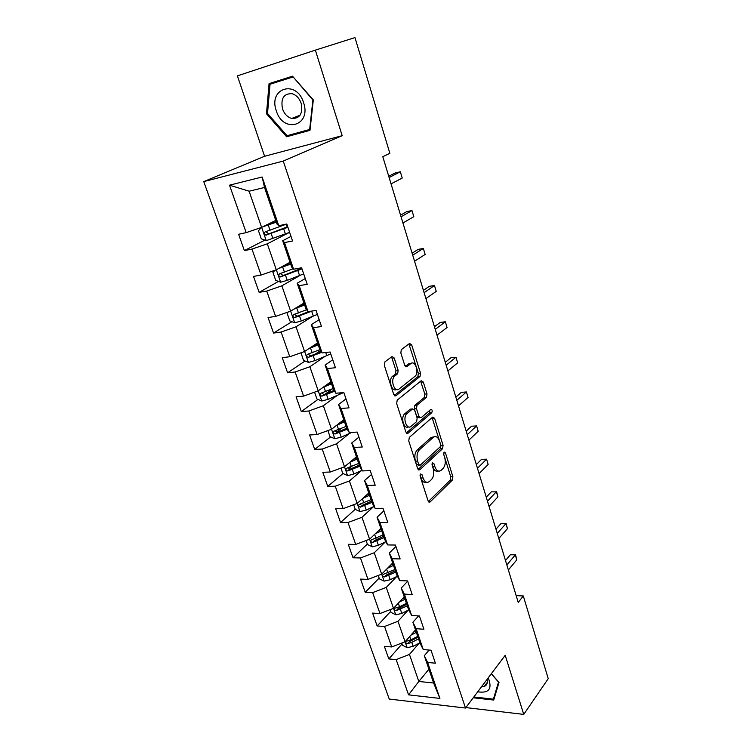 <?xml version="1.0" encoding="UTF-8"?>
<svg xmlns="http://www.w3.org/2000/svg" width="752" height="752" viewBox="0 0 752 752"><rect width="100%" height="100%" fill="white"/><g stroke="black" fill="none" stroke-linecap="round" stroke-linejoin="round"><path stroke-width="1.13" d="M420.594 473.976L420.208 476.448L428.104 500.907L430.003 502.045L452.375 480.067L452.873 476.665L445.428 452.854L444.122 452.037L443.718 454.452L444.695 457.564C445.833 462.151 445.278 465.798 443.041 468.496L440.935 470.489C438.472 472.012 436.461 470.771 434.91 466.766L433.913 463.627L432.522 462.847L432.156 465.272L433.152 468.421C434.318 473.074 433.754 476.796 431.441 479.569L429.26 481.628C426.713 483.207 424.645 481.976 423.056 477.924L422.032 474.747L420.594 473.976M394.198 357.98L392.027 356.551L384.939 361.834L384.328 365.378L393.728 394.48L395.9 395.815L420.039 376.479L420.518 373.142L411.682 344.877L409.605 343.448L401.277 349.671L400.844 353.008L404.736 365.303L406.841 366.694L410.874 363.573C415.17 359.879 419.419 372.56 415.142 376.207L399.03 389.028C394.631 392.976 390.081 380.164 394.527 376.254L397.676 373.772L398.146 370.369L394.198 357.98L392.008 358.225L391.35 357.05M315.351 50.13L237.397 75.858L264.591 156.266L342.188 135.689L315.351 50.13L354.963 37.6L389.856 153.314L382.796 156.707L518.231 602.427L523.307 595.951L516.163 595.631M342.188 135.689L283.26 161.078L465.507 708.046L389.235 699.05L203.754 181.608L283.26 161.078M465.855 707.585L523.749 714.4L505.212 655.293L465.507 708.046M523.749 714.4L548.246 678.652L523.307 595.951M409.314 437.41L408.74 440.954L417.708 468.712L419.71 469.887L442.561 448.728L443.078 445.325L434.637 418.319L432.663 417.106L409.314 437.41M405.854 432.033L396.68 403.617L397.197 400.139L421.261 380.7L423.291 382.016L427.004 393.898L426.506 397.272L416.993 405.225L416.476 408.646L418.986 416.561L421.026 417.802L430.755 409.473C432.212 409.567 432.56 410.648 431.78 412.716L407.969 433.255L405.854 432.033M264.873 240.142L244.372 250.595L251.967 249.081L261.085 275.053L253.509 276.416L259.139 292.349L266.716 291.08L275.617 316.404L268.05 317.523L273.549 333.07L281.107 332.036L289.783 356.749L282.235 357.632L287.602 372.804L295.141 371.996L303.611 396.107L296.081 396.774L301.317 411.579L308.837 410.987L317.109 434.515L309.589 434.976L314.703 449.433L322.213 449.047L330.278 472.021L322.787 472.284L327.778 486.394L335.26 486.215L343.147 508.653L335.674 508.719L340.553 522.508L348.016 522.508L355.715 544.429L348.27 544.307L353.036 557.787L360.471 557.965L367.991 579.388L360.565 579.096L365.228 592.266L372.644 592.614L379.995 613.547L372.597 613.096L377.147 625.974L384.545 626.491L391.736 646.955L384.357 646.344L388.812 658.931L396.172 659.607L408.562 694.857L439.901 698.42L433.622 683.004L424.307 655.706L429.082 650.057M244.372 250.595L238.591 234.257L246.186 232.641L229.51 185.18L262.138 177.002L278.748 225.722L286.803 224.011L265.249 231.86C263.792 233.073 264.008 234.182 265.898 235.16L287.903 227.254M439.901 698.42L427.644 662.474L435.399 663.189L431.018 650.217L423.244 649.578L416.129 628.7L423.912 629.236L419.428 615.973L411.626 615.493L404.35 594.127L412.162 594.503L407.565 580.92L399.744 580.619L392.281 558.745L400.13 558.943L395.42 545.04L387.571 544.918L379.939 522.527L387.806 522.527L382.994 508.286L375.107 508.361L367.286 485.425L375.192 485.237L370.257 470.649L362.342 470.921L354.333 447.421L362.257 447.026L357.2 432.071L349.266 432.56L341.06 408.477L349.013 407.866L343.824 392.544L335.862 393.249L327.449 368.565L335.43 367.719L330.109 352.002L322.119 352.942L313.49 327.637L321.499 326.547L316.047 310.435L308.029 311.619L299.183 285.657L307.211 284.312L301.618 267.778L293.581 269.225L284.5 242.586L292.547 240.978L286.803 224.011M290.028 262.241L276.313 269.789L267.317 243.827L288.975 232.65M290.996 236.401L282.686 240.734L291.654 267.016L293.581 269.225M267.317 243.827L251.967 249.081M275.082 270.212L272.957 272.45L275.702 280.355L280.637 282.216L276.332 269.78L261.085 275.053M284.5 242.586L282.686 240.734M303.958 303.056L290.629 311.149L281.859 285.826L300.161 275.354M305.256 278.56L297.19 283.231L305.932 308.856L308.029 311.619M281.859 285.826L266.716 291.08M288.289 311.967L287.095 313.142L289.774 320.86L294.681 322.787L290.648 311.131L275.617 316.404M299.183 285.657L297.19 283.231M317.551 342.893L304.588 351.494L296.034 326.782L312.371 316.517M319.168 319.675L311.328 324.667L319.863 349.661L307.568 354.314C306.083 355.527 306.355 356.542 308.386 357.369L321.715 352.35M296.034 326.782L281.107 332.036M304.588 351.494L289.783 356.749M313.49 327.637L311.328 324.667M322.119 352.942L319.863 349.661M330.814 381.762L318.218 390.852L309.871 366.741L324.779 356.523M332.741 359.776L325.127 365.087L333.446 389.461L335.862 393.249M309.871 366.741L295.141 371.996M314.552 392.168L316.912 398.964L321.762 401.004L318.237 390.833L303.611 396.107M327.449 368.565L325.127 365.087M343.777 419.729L331.519 429.27L323.369 405.742L337.169 395.486M345.986 398.917L338.579 404.51L346.7 428.302L349.266 432.56M323.369 405.742L308.837 410.987M327.9 430.586L330.006 436.639L334.819 438.736L331.538 429.26L317.109 434.515M341.06 408.477L338.579 404.51M356.429 456.802L344.501 466.785L336.548 443.802L349.454 433.462M358.911 437.119L351.71 442.994L359.635 466.212L362.342 470.921M336.548 443.802L322.213 449.047M344.501 466.785L330.278 472.021M354.333 447.421L351.71 442.994M368.781 493.021L357.181 503.417L349.417 480.979L361.58 470.517M371.535 474.427L364.532 480.556L372.268 503.229L375.107 508.361M349.417 480.979L335.26 486.215M353.666 504.733L355.282 509.386L360.029 511.576L357.2 503.398L343.147 508.653M367.286 485.425L364.532 480.556M380.86 528.421L369.57 539.203L361.975 517.282L373.509 506.688M383.858 510.862L377.053 517.235L384.61 539.381L387.571 544.918M361.975 517.282L348.016 522.508M369.57 539.203L355.715 544.429M379.939 522.527L377.053 517.235M392.676 563.013L381.678 574.171L374.261 552.748L385.231 542.013M395.9 546.45L389.273 553.058L396.661 574.697L399.744 580.619M374.261 552.748L360.471 557.965M378.247 575.477L379.422 578.861L384.112 581.136L381.696 574.152L367.991 579.388M392.281 558.745L389.273 553.058M404.219 596.844L393.503 608.349L386.255 587.406L396.736 576.53M407.669 581.23L401.22 588.064L408.439 609.205L411.626 615.493M386.255 587.406L372.644 592.614M393.503 608.349L379.995 613.547M404.35 594.127L401.22 588.064M415.508 629.922L405.074 641.766L397.987 621.293L408.026 610.267M418.563 615.926L412.895 622.271L419.945 642.941L423.244 649.578M397.987 621.293L384.545 626.491M405.074 641.766L391.736 646.955M416.129 628.7L412.895 622.271M428.922 669.242L418.817 681.462L409.455 654.419L419.09 643.251M409.455 654.419L396.172 659.607M433.622 683.004L418.817 681.462L408.562 694.857M427.644 662.474L424.307 655.706M264.591 156.266L203.754 181.608M278.748 225.722L277.009 224.096L264.516 187.474L249.109 191.205L261.63 227.386L275.749 220.402M262.138 177.002L264.516 187.474M249.109 191.205L229.51 185.18M261.395 227.461L258.462 230.732L261.282 238.835L266.246 240.64L261.658 227.367L246.186 232.641M402.029 643.947L388.812 658.931M404.228 596.872L402.461 598.771M390.72 611.385L377.147 625.974M379.158 578.109L365.228 592.266M367.333 544.081L353.036 557.787M361.11 503.99L360.471 504.554M355.235 509.273L340.553 522.508M350.705 467.048L348.43 468.966M343.015 473.534L327.778 486.394M341.258 428.527L336.37 432.372M330.617 436.903L314.703 449.433M332.553 388.746L325.033 394.236M317.964 399.406L301.317 411.579M320.502 350.582L315.502 353.966M305.058 361.016L287.602 372.804M308.198 311.591L307.192 312.212M291.898 321.696L273.549 333.07M278.503 281.408L259.139 292.349M473.234 697.781L493.726 700.056L499.008 682.44L491.385 673.66M269.075 83.622L266.49 113.768L286.606 136.761L309.974 130.34L313.311 99.931L292.509 76.196L269.075 83.622M276.069 81.404L275.993 82.222M293.336 133.978L310.078 129.419M293.374 134.025L286.606 136.761M267.533 113.383L266.49 113.768M420.067 475.48L420.876 477.99C422.201 481.524 424.006 482.916 426.309 482.164M438.106 470.987C435.85 471.767 434.064 470.385 432.757 466.842L432.024 464.529M428.386 501.537L450.232 480.124L450.739 476.73L443.624 454.001M418.065 469.474L440.418 448.831L440.935 445.428L432.08 417.614M418.714 464.463L420.124 465.281L440.211 446.801L440.578 444.413L439.535 441.104C437.946 436.94 435.878 435.681 433.321 437.316L419.409 449.809C417.012 452.544 416.42 456.304 417.623 461.079L418.714 464.463L416.533 464.548L419.268 465.319M434.036 436.837L431.169 437.429L433.246 437.382M416.533 464.548L415.442 461.164C414.239 456.398 414.831 452.648 417.238 449.912L431.093 437.495M419.86 417.886L416.815 416.711L414.305 408.815L414.822 405.384L424.344 397.441L424.842 394.076L420.622 381.217M406.306 432.926L429.618 412.876L429.881 410.216M406.992 413.581L406.87 413.685C402.292 417.463 406.682 430.539 411.081 426.337L416.617 421.59L417.153 418.121L414.634 410.197L412.557 408.928L406.992 413.581L404.679 413.844C400.402 417.313 403.946 429.721 408.374 426.835M411.541 409.003L412.557 408.928M404.802 413.732L410.376 409.088M396.445 389.489C392.018 392.469 388.098 380.145 392.328 376.461L395.486 373.988L395.956 370.586L392.008 358.225M411.118 363.404L408.703 363.799L410.874 363.573M405.319 366.403L408.703 363.799M394.292 395.524L417.877 376.686L418.356 373.349L408.891 343.974M401.728 643.063L402.499 645.282L407.246 647.698L413.139 646.325L419.907 642.828M410.883 635.158L416.335 632.366M413.863 631.783L415.8 630.787M417.698 636.352L410.912 639.839L406.296 641.259C405.3 642.349 405.713 643.157 407.546 643.674L411.776 642.358L418.554 638.862M418.009 637.273L409.37 641.606L407.546 643.674M506.848 564.978L515.299 554.891L516.784 559.845L508.371 569.978M505.494 560.513L510.326 554.797L515.543 554.807L516.784 559.845M510.326 554.797L515.543 554.807M494.412 697.762L493.406 699.144L473.826 696.982M491.3 673.773L498.51 682.083L493.406 699.144M477.717 691.812C489.007 693.476 492.513 688.823 488.245 677.834M481.43 686.896L484.241 686.454C486.911 685.222 487.832 682.901 487.014 679.47M276.322 110.835C283.072 133.847 311.648 126.035 303.62 102.77C296.561 78.988 267.9 88.106 276.322 110.835M282.508 108.861C284.378 113.984 287.443 117.18 291.71 118.459C299.86 118.722 303.018 113.684 301.176 103.344C299.362 98.277 296.354 95.062 292.152 93.718C283.786 93.37 280.571 98.418 282.508 108.861M293.148 76.92L312.888 100.025L309.655 129.476L287.02 135.717L267.524 113.439L270.043 84.233L293.045 76.807M270.043 84.233L292.754 77.052M390.119 609.656L391.087 612.438L395.872 614.816L401.812 613.406L408.778 609.881M399.321 602.098L405.037 599.241M402.376 598.818L404.52 597.737M406.418 603.311L399.538 606.77L394.941 608.189C393.851 609.299 394.255 610.135 396.154 610.68L407.302 605.877M406.785 604.364L398.015 608.669L396.154 610.68M384.112 581.136L390.241 579.736L397.432 576.192M387.459 568.305L393.475 565.363M390.598 565.119L392.986 563.953M394.894 569.527L383.323 574.368C382.157 575.515 382.542 576.37 384.488 576.944L395.787 572.15M395.298 570.721L386.406 574.989L384.488 576.944M497.26 533.422L505.917 523.646L507.44 528.694L498.811 538.526M495.972 529.182L500.926 523.636L506.199 523.655L507.44 528.694M487.475 501.199L496.348 491.742L497.899 496.903L489.054 506.406M486.253 497.204L491.329 491.836L496.668 491.864L497.899 496.903M366.092 540.509L367.484 544.523L372.334 546.817L378.397 545.303L385.861 541.713M375.286 533.751L381.649 530.715M378.51 530.668L381.198 529.389M383.106 534.973L371.45 539.786C370.191 540.942 370.557 541.825 372.569 542.427L384.018 537.661M383.558 536.317L374.534 540.538L372.569 542.427M360.029 511.576L366.28 510.072L374.045 506.444M362.774 498.407L369.552 495.267M366.092 495.436L369.129 494.026M371.037 499.619L359.306 504.395C357.952 505.579 358.3 506.491 360.368 507.121L371.977 502.374M371.544 501.123L362.379 505.297L360.368 507.121M340.938 468.101L342.79 473.431L347.697 475.631L353.872 474.023L362.003 470.329M349.896 462.264L357.172 458.983M353.308 459.416L356.777 457.846M358.695 463.448L346.879 468.176C345.422 469.38 345.751 470.32 347.885 470.987L359.663 466.259M359.259 465.103L349.953 469.239L347.885 470.987M477.473 468.289L486.572 459.171L488.151 464.435L479.09 473.61M476.336 464.548L481.534 459.369L486.572 459.171L488.151 464.435M467.255 434.675L476.599 425.914L478.206 431.291L468.91 440.117M466.202 431.187L471.532 426.215L476.599 425.914L478.206 431.291M456.821 400.337L466.4 391.942L468.054 397.432L458.513 405.892M455.844 397.122L461.314 392.356L466.4 391.942L468.054 397.432M334.819 438.736L341.182 437.128L351.851 432.4M336.623 425.294L344.491 421.844M340.12 422.577L344.143 420.81M392.751 376.179L392.177 376.62M346.052 426.422L334.104 431.122C332.61 432.334 332.929 433.293 335.044 434.007L347.245 429.204M346.681 428.236L337.169 432.344L335.11 431.187M446.162 365.237L455.985 357.238L457.667 362.849L447.882 370.915M445.269 362.314L450.88 357.773L455.985 357.238L457.667 362.849M321.762 401.004L328.182 399.34L343.626 392.553M322.946 387.44L331.519 383.821M326.471 384.902L331.2 382.89M333.117 388.502L320.991 393.174C319.506 394.386 319.797 395.383 321.875 396.154L334.584 391.256M334.038 390.391L324.037 394.574L322.035 393.305M435.258 329.357L445.344 321.771L447.064 327.505L437.025 335.166M434.459 326.735L440.221 322.429L445.344 321.771L447.064 327.505M300.979 352.773L303.507 360.377L308.508 362.417L314.872 360.64L330.748 353.891M308.809 348.693L318.228 344.877M312.277 346.39L317.946 344.059M321.198 351.607L310.585 355.884L308.649 354.502M424.109 292.678L434.468 285.516L436.226 291.381L425.914 298.61M423.414 290.366L429.326 286.305L434.468 285.516L436.226 291.381M294.681 322.787L301.242 321.001L317.382 314.374M294.126 309.025L304.607 304.974M297.369 307.051L304.372 304.269M306.619 309.749L293.806 314.496C292.331 315.708 292.584 316.752 294.568 317.635L312.315 310.98M309.072 311.46L297.19 316.169L294.934 314.74M412.716 255.163L423.348 248.461L425.143 254.449L414.559 261.235M412.115 253.189L418.178 249.373L423.348 248.461L425.143 254.449M280.637 282.216L287.264 280.364L303.676 273.878M301.721 268.21L301.082 267.975M281.474 266.951L290.46 263.501M278.776 268.436L290.657 264.084M293.205 268.793L279.706 273.69C278.24 274.903 278.475 275.975 280.402 276.915L301.984 268.887M301.759 268.201L283.184 275.533L280.891 273.991M401.051 216.792L411.974 210.56L413.816 216.689L402.94 222.996M400.553 215.157L406.785 211.613L411.974 210.56L413.816 216.689M266.246 240.64L289.633 232.377M264.817 225.807L276.2 221.708M262.533 226.935L276.351 222.16M287.715 226.719L268.831 233.881L266.49 232.199M389.122 177.528L400.337 171.785L402.226 178.064L391.049 183.873M388.737 176.25L395.138 172.988L400.337 171.785L402.226 178.064M420.876 477.99L423.056 477.924M432.09 463.693L433.913 463.627M432.757 466.842L434.91 466.766M443.652 452.93L445.428 452.854M450.739 476.73L452.873 476.665M450.232 480.124L452.375 480.067M428.715 501.951L430.116 501.941M420.152 474.803L422.032 474.747M432.485 418.46L434.637 418.319M440.935 445.428L443.078 445.325M440.418 448.831L442.561 448.728M418.432 469.878L419.766 469.831M417.238 449.912L419.409 449.809M415.442 461.164L417.623 461.079M421.129 382.213L423.291 382.016M424.842 394.076L427.004 393.898M424.307 397.479L426.459 397.3M414.86 405.347L417.031 405.187M414.305 408.815L416.476 408.646M416.815 416.711L418.986 416.561M429.618 412.876L431.77 412.716L429.627 412.867M406.719 433.331L407.969 433.255M395.956 370.586L398.146 370.369M395.373 374.082L397.564 373.876M392.647 376.188L394.838 375.972M405.817 366.797L406.841 366.694M409.511 345.13L411.682 344.877M418.356 373.349L420.518 373.142M417.802 376.752L419.964 376.545M394.744 395.909L395.9 395.815M405.093 641.738L407.133 647.641M411.776 642.358L413.139 646.325M409.746 636.455L410.912 639.839M393.522 608.33L395.749 614.76M400.421 609.346L401.812 613.406M398.306 603.189L399.538 606.77M388.812 575.59L390.241 579.736M386.603 569.17L387.9 572.958M369.589 539.184L372.212 546.76M376.931 541.055L378.397 545.303M374.628 534.371L376.009 538.366M364.776 505.729L366.28 510.072M362.379 498.755L363.836 502.975M344.519 466.766L347.574 475.584M352.35 469.577L353.872 474.023M349.849 462.311L351.381 466.757M339.613 432.569L341.182 437.128M337.046 425.115L338.626 429.683M337.234 432.325L335.101 433.998M339.425 392.929L339.895 394.311M326.584 394.678L328.182 399.34M323.952 387.036L325.569 391.726M324.206 394.527L322.016 396.125M304.616 351.475L308.386 362.37M325.701 352.528L326.772 355.696M313.236 355.865L314.872 360.64M310.538 348.035L312.193 352.838M310.858 355.818L308.611 357.341M311.676 311.243L313.33 316.131M299.559 316.103L301.242 321.001M296.796 308.085L298.488 313.001M297.19 316.169L294.878 317.598M297.858 270.579L299.559 275.589M285.534 275.354L287.264 280.364M282.714 267.129L284.444 272.177M283.184 275.533L280.806 276.868M283.692 228.899L285.44 234.032M282.357 224.951L282.592 225.656M271.171 233.571L272.938 238.722M268.276 225.149L270.053 230.319M268.831 233.881L266.377 235.113M428.837 502.054L430.003 502.045M418.488 469.925L419.71 469.887M431.169 437.429L433.321 437.316M424.344 397.441L426.506 397.272M414.822 405.384L416.993 405.225M404.679 413.844L406.87 413.685M395.486 373.988L397.676 373.772M392.328 376.461L394.527 376.254M417.877 376.686L420.039 376.479M487.296 682.384L484.241 686.454M300.067 115.225L291.71 118.459M337.169 432.344L335.044 434.007M324.037 394.574L321.875 396.154M310.585 355.884L308.386 357.369M296.814 316.254L294.568 317.635M282.705 275.627L280.402 276.915M286.268 224.228L287.189 226.944M268.248 233.975L265.898 235.16"/></g></svg>
